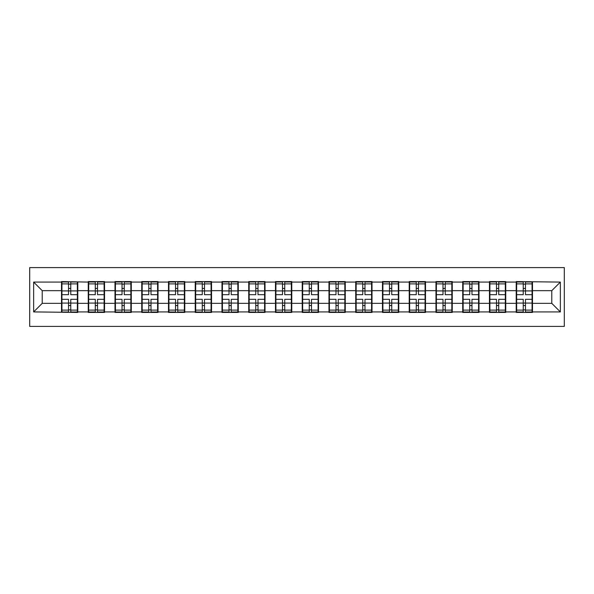<?xml version="1.0" encoding="UTF-8"?>
<svg xmlns="http://www.w3.org/2000/svg" width="594" height="594" viewBox="0 0 594 594"><rect width="100%" height="100%" fill="white"/><g stroke="black" fill="none" stroke-linecap="round" stroke-linejoin="round"><path stroke-width="0.89" d="M29.7 326.403L564.3 326.403L564.3 267.597L29.7 267.597L29.7 326.403M532.491 295.715L532.068 295.715M516.639 295.715L516.208 295.715M516.208 298.285L516.639 298.285M532.068 298.285L532.491 298.285M505.746 295.715L505.316 295.715M489.887 295.715L489.456 295.715M489.456 298.285L489.887 298.285M505.316 298.285L505.746 298.285M479.002 295.715L478.571 295.715M463.142 295.715L462.711 295.715M462.711 298.285L463.142 298.285M478.571 298.285L479.002 298.285M452.257 295.715L451.826 295.715M436.397 295.715L435.966 295.715M435.966 298.285L436.397 298.285M451.826 298.285L452.257 298.285M425.504 295.715L425.081 295.715M409.645 295.715L409.221 295.715M409.221 298.285L409.645 298.285M425.081 298.285L425.504 298.285M398.76 295.715L398.329 295.715M382.9 295.715L382.469 295.715M382.469 298.285L382.9 298.285M398.329 298.285L398.76 298.285M372.015 295.715L371.584 295.715M356.155 295.715L355.724 295.715M355.724 298.285L356.155 298.285M371.584 298.285L372.015 298.285M345.263 295.715L344.839 295.715M329.403 295.715L328.979 295.715M328.979 298.285L329.403 298.285M344.839 298.285L345.263 298.285M318.518 295.715L318.087 295.715M302.658 295.715L302.227 295.715M302.227 298.285L302.658 298.285M318.087 298.285L318.518 298.285M291.773 295.715L291.342 295.715M275.913 295.715L275.482 295.715M275.482 298.285L275.913 298.285M291.342 298.285L291.773 298.285M265.021 295.715L264.597 295.715M249.161 295.715L248.738 295.715M248.738 298.285L249.161 298.285M264.597 298.285L265.021 298.285M238.276 295.715L237.845 295.715M222.416 295.715L221.985 295.715M221.985 298.285L222.416 298.285M237.845 298.285L238.276 298.285M211.531 295.715L211.1 295.715M195.671 295.715L195.24 295.715M195.24 298.285L195.671 298.285M211.1 298.285L211.531 298.285M184.779 295.715L184.355 295.715M168.919 295.715L168.496 295.715M168.496 298.285L168.919 298.285M184.355 298.285L184.779 298.285M158.034 295.715L157.603 295.715M142.174 295.715L141.743 295.715M141.743 298.285L142.174 298.285M157.603 298.285L158.034 298.285M131.289 295.715L130.858 295.715M115.429 295.715L114.998 295.715M114.998 298.285L115.429 298.285M130.858 298.285L131.289 298.285M104.544 295.715L104.113 295.715M88.684 295.715L88.254 295.715M88.254 298.285L88.684 298.285M104.113 298.285L104.544 298.285M551.781 303.341L551.781 290.659L532.491 290.659L532.491 303.341L551.781 303.341L560.357 311.917L560.357 282.083L516.208 281.571L516.208 290.659L505.746 290.659L505.746 303.341L516.208 303.341L516.208 290.659M560.357 311.917L532.491 311.917L532.491 312.429L516.208 312.429L516.208 311.917L505.746 311.917L505.746 312.429L489.456 312.429L489.456 311.917L479.002 311.917L479.002 312.429L462.711 312.429L462.711 311.917L452.257 311.917L452.257 312.429L435.966 312.429L435.966 311.917L425.504 311.917L425.504 312.429L409.221 312.429L409.221 311.917L398.76 311.917L398.76 312.429L382.469 312.429L382.469 311.917L372.015 311.917L372.015 312.429L355.724 312.429L355.724 311.917L345.263 311.917L345.263 312.429L328.979 312.429L328.979 311.917L318.518 311.917L318.518 312.429L302.227 312.429L302.227 311.917L291.773 311.917L291.773 312.429L275.482 312.429L275.482 311.917L265.021 311.917L265.021 312.429L248.738 312.429L248.738 311.917L238.276 311.917L238.276 312.429L221.985 312.429L221.985 311.917L211.531 311.917L211.531 312.429L195.24 312.429L195.24 311.917L184.779 311.917L184.779 312.429L168.496 312.429L168.496 311.917L158.034 311.917L158.034 312.429L141.743 312.429L141.743 311.917L131.289 311.917L131.289 312.429L114.998 312.429L114.998 311.917L104.544 311.917L104.544 312.429L88.254 312.429L88.254 311.917L77.792 311.917L77.792 312.429L33.643 311.917L33.643 282.083L61.509 282.083L61.509 290.659L42.219 290.659L42.219 303.341L61.509 303.341L61.509 290.659M516.208 282.083L505.746 282.083L505.746 281.571L489.456 281.571L489.456 282.083L479.002 282.083L479.002 281.571L462.711 281.571L462.711 282.083L452.257 282.083L452.257 281.571L435.966 281.571L435.966 282.083L425.504 282.083L425.504 281.571L409.221 281.571L409.221 282.083L398.76 282.083L398.76 281.571L382.469 281.571L382.469 282.083L372.015 282.083L372.015 281.571L355.724 281.571L355.724 282.083L345.263 282.083L345.263 281.571L328.979 281.571L328.979 282.083L318.518 282.083L318.518 281.571L302.227 281.571L302.227 282.083L291.773 282.083L291.773 281.571L275.482 281.571L275.482 282.083L265.021 282.083L265.021 281.571L248.738 281.571L248.738 282.083L238.276 282.083L238.276 281.571L221.985 281.571L221.985 282.083L211.531 282.083L211.531 281.571L195.24 281.571L195.24 282.083L184.779 282.083L184.779 281.571L168.496 281.571L168.496 282.083L158.034 282.083L158.034 281.571L141.743 281.571L141.743 282.083L131.289 282.083L131.289 281.571L114.998 281.571L114.998 282.083L104.544 282.083L104.544 281.571L88.254 281.571L88.254 282.083L61.509 281.571L61.509 282.083M516.208 303.341L516.208 311.917M505.746 303.341L505.746 311.917M505.746 282.083L505.746 290.659M479.002 303.341L489.456 303.341L489.456 290.659L479.002 290.659L479.002 311.917M489.456 303.341L489.456 311.917M489.456 282.083L489.456 290.659M479.002 282.083L479.002 290.659M452.257 303.341L462.711 303.341L462.711 290.659L452.257 290.659L452.257 311.917M462.711 303.341L462.711 311.917M462.711 282.083L462.711 290.659M452.257 282.083L452.257 290.659M425.504 303.341L435.966 303.341L435.966 290.659L425.504 290.659L425.504 311.917M435.966 303.341L435.966 311.917M435.966 282.083L435.966 290.659M425.504 282.083L425.504 290.659M398.76 303.341L409.221 303.341L409.221 290.659L398.76 290.659L398.76 311.917M409.221 303.341L409.221 311.917M409.221 282.083L409.221 290.659M398.76 282.083L398.76 290.659M372.015 303.341L382.469 303.341L382.469 290.659L372.015 290.659L372.015 311.917M382.469 303.341L382.469 311.917M382.469 282.083L382.469 290.659M372.015 282.083L372.015 290.659M345.263 303.341L355.724 303.341L355.724 290.659L345.263 290.659L345.263 311.917M355.724 303.341L355.724 311.917M355.724 282.083L355.724 290.659M345.263 282.083L345.263 290.659M318.518 303.341L328.979 303.341L328.979 290.659L318.518 290.659L318.518 311.917M328.979 303.341L328.979 311.917M328.979 282.083L328.979 290.659M318.518 282.083L318.518 290.659M291.773 303.341L302.227 303.341L302.227 290.659L291.773 290.659L291.773 311.917M302.227 303.341L302.227 311.917M302.227 282.083L302.227 290.659M291.773 282.083L291.773 290.659M265.021 303.341L275.482 303.341L275.482 290.659L265.021 290.659L265.021 311.917M275.482 303.341L275.482 311.917M275.482 282.083L275.482 290.659M265.021 282.083L265.021 290.659M238.276 303.341L248.738 303.341L248.738 290.659L238.276 290.659L238.276 311.917M248.738 303.341L248.738 311.917M248.738 282.083L248.738 290.659M238.276 282.083L238.276 290.659M211.531 303.341L221.985 303.341L221.985 290.659L211.531 290.659L211.531 311.917M221.985 303.341L221.985 311.917M221.985 282.083L221.985 290.659M211.531 282.083L211.531 290.659M184.779 303.341L195.24 303.341L195.24 290.659L184.779 290.659L184.779 311.917M195.24 303.341L195.24 311.917M195.24 282.083L195.24 290.659M184.779 282.083L184.779 290.659M158.034 303.341L168.496 303.341L168.496 290.659L158.034 290.659L158.034 311.917M168.496 303.341L168.496 311.917M168.496 282.083L168.496 290.659M158.034 282.083L158.034 290.659M131.289 303.341L141.743 303.341L141.743 290.659L131.289 290.659L131.289 311.917M141.743 303.341L141.743 311.917M141.743 282.083L141.743 290.659M131.289 282.083L131.289 290.659M104.544 303.341L114.998 303.341L114.998 290.659L104.544 290.659L104.544 311.917M114.998 303.341L114.998 311.917M114.998 282.083L114.998 290.659M104.544 282.083L104.544 290.659M77.792 303.341L88.254 303.341L88.254 290.659L77.792 290.659L77.792 311.917M88.254 303.341L88.254 311.917M88.254 282.083L88.254 290.659M77.792 282.083L77.792 290.659M77.792 295.715L77.361 295.715M61.932 295.715L61.509 295.715M61.509 298.285L61.932 298.285M77.361 298.285L77.792 298.285M61.509 303.341L61.509 311.917M42.219 303.341L33.643 311.917M33.643 282.083L42.219 290.659M532.491 303.341L532.491 311.917M532.491 282.083L532.491 290.659M560.357 282.083L551.781 290.659M77.361 299.317L77.361 312.006L70.76 312.006L70.76 299.317L77.361 299.317L77.361 281.994L70.76 281.994L70.76 283.88L77.361 283.88M61.932 290.919L68.533 290.919L68.533 281.994L61.932 281.994L61.932 299.317L68.533 299.317L68.533 312.006L61.932 312.006L61.932 310.12L68.533 310.12M68.533 288.439L70.76 288.439M70.76 284.14L68.533 284.14M68.533 290.941L70.76 290.941M68.533 290.919L68.533 294.683L61.932 294.683M61.932 283.88L68.533 283.88M68.533 303.059L70.76 303.059M68.533 309.86L70.76 309.86M68.533 305.561L70.76 305.561M61.932 299.317L61.932 310.12M70.76 310.12L77.361 310.12M70.76 283.88L70.76 294.683L77.361 294.683M104.113 299.317L104.113 312.006L97.513 312.006L97.513 299.317L104.113 299.317L104.113 281.994L97.513 281.994L97.513 283.88L104.113 283.88M88.684 290.919L95.285 290.919L95.285 281.994L88.684 281.994L88.684 299.317L95.285 299.317L95.285 312.006L88.684 312.006L88.684 310.12L95.285 310.12M95.285 288.439L97.513 288.439M97.513 284.14L95.285 284.14M95.285 290.941L97.513 290.941M95.285 290.919L95.285 294.683L88.684 294.683M88.684 283.88L95.285 283.88M95.285 303.059L97.513 303.059M95.285 309.86L97.513 309.86M95.285 305.561L97.513 305.561M88.684 299.317L88.684 310.12M97.513 310.12L104.113 310.12M97.513 283.88L97.513 294.683L104.113 294.683M130.858 299.317L130.858 312.006L124.257 312.006L124.257 299.317L130.858 299.317L130.858 281.994L124.257 281.994L124.257 283.88L130.858 283.88M115.429 290.919L122.03 290.919L122.03 281.994L115.429 281.994L115.429 299.317L122.03 299.317L122.03 312.006L115.429 312.006L115.429 310.12L122.03 310.12M122.03 288.439L124.257 288.439M124.257 284.14L122.03 284.14M122.03 290.941L124.257 290.941M122.03 290.919L122.03 294.683L115.429 294.683M115.429 283.88L122.03 283.88M122.03 303.059L124.257 303.059M122.03 309.86L124.257 309.86M122.03 305.561L124.257 305.561M115.429 299.317L115.429 310.12M124.257 310.12L130.858 310.12M124.257 283.88L124.257 294.683L130.858 294.683M157.603 299.317L157.603 312.006L151.002 312.006L151.002 299.317L157.603 299.317L157.603 281.994L151.002 281.994L151.002 283.88L157.603 283.88M142.174 290.919L148.775 290.919L148.775 281.994L142.174 281.994L142.174 299.317L148.775 299.317L148.775 312.006L142.174 312.006L142.174 310.12L148.775 310.12M148.775 288.439L151.002 288.439M151.002 284.14L148.775 284.14M148.775 290.941L151.002 290.941M148.775 290.919L148.775 294.683L142.174 294.683M142.174 283.88L148.775 283.88M148.775 303.059L151.002 303.059M148.775 309.86L151.002 309.86M148.775 305.561L151.002 305.561M142.174 299.317L142.174 310.12M151.002 310.12L157.603 310.12M151.002 283.88L151.002 294.683L157.603 294.683M184.355 299.317L184.355 312.006L177.755 312.006L177.755 299.317L184.355 299.317L184.355 281.994L177.755 281.994L177.755 283.88L184.355 283.88M168.919 290.919L175.527 290.919L175.527 281.994L168.919 281.994L168.919 299.317L175.527 299.317L175.527 312.006L168.919 312.006L168.919 310.12L175.527 310.12M175.527 288.439L177.755 288.439M177.755 284.14L175.527 284.14M175.527 290.941L177.755 290.941M175.527 290.919L175.527 294.683L168.919 294.683M168.919 283.88L175.527 283.88M175.527 303.059L177.755 303.059M175.527 309.86L177.755 309.86M175.527 305.561L177.755 305.561M168.919 299.317L168.919 310.12M177.755 310.12L184.355 310.12M177.755 283.88L177.755 294.683L184.355 294.683M211.1 299.317L211.1 312.006L204.499 312.006L204.499 299.317L211.1 299.317L211.1 281.994L204.499 281.994L204.499 283.88L211.1 283.88M195.671 290.919L202.272 290.919L202.272 281.994L195.671 281.994L195.671 299.317L202.272 299.317L202.272 312.006L195.671 312.006L195.671 310.12L202.272 310.12M202.272 288.439L204.499 288.439M204.499 284.14L202.272 284.14M202.272 290.941L204.499 290.941M202.272 290.919L202.272 294.683L195.671 294.683M195.671 283.88L202.272 283.88M202.272 303.059L204.499 303.059M202.272 309.86L204.499 309.86M202.272 305.561L204.499 305.561M195.671 299.317L195.671 310.12M204.499 310.12L211.1 310.12M204.499 283.88L204.499 294.683L211.1 294.683M237.845 299.317L237.845 312.006L231.244 312.006L231.244 299.317L237.845 299.317L237.845 281.994L231.244 281.994L231.244 283.88L237.845 283.88M222.416 290.919L229.017 290.919L229.017 281.994L222.416 281.994L222.416 299.317L229.017 299.317L229.017 312.006L222.416 312.006L222.416 310.12L229.017 310.12M229.017 288.439L231.244 288.439M231.244 284.14L229.017 284.14M229.017 290.941L231.244 290.941M229.017 290.919L229.017 294.683L222.416 294.683M222.416 283.88L229.017 283.88M229.017 303.059L231.244 303.059M229.017 309.86L231.244 309.86M229.017 305.561L231.244 305.561M222.416 299.317L222.416 310.12M231.244 310.12L237.845 310.12M231.244 283.88L231.244 294.683L237.845 294.683M264.597 299.317L264.597 312.006L257.996 312.006L257.996 299.317L264.597 299.317L264.597 281.994L257.996 281.994L257.996 283.88L264.597 283.88M249.161 290.919L255.762 290.919L255.762 281.994L249.161 281.994L249.161 299.317L255.762 299.317L255.762 312.006L249.161 312.006L249.161 310.12L255.762 310.12M255.762 288.439L257.996 288.439M257.996 284.14L255.762 284.14M255.762 290.941L257.996 290.941M255.762 290.919L255.762 294.683L249.161 294.683M249.161 283.88L255.762 283.88M255.762 303.059L257.996 303.059M255.762 309.86L257.996 309.86M255.762 305.561L257.996 305.561M249.161 299.317L249.161 310.12M257.996 310.12L264.597 310.12M257.996 283.88L257.996 294.683L264.597 294.683M291.342 299.317L291.342 312.006L284.741 312.006L284.741 299.317L291.342 299.317L291.342 281.994L284.741 281.994L284.741 283.88L291.342 283.88M275.913 290.919L282.514 290.919L282.514 281.994L275.913 281.994L275.913 299.317L282.514 299.317L282.514 312.006L275.913 312.006L275.913 310.12L282.514 310.12M282.514 288.439L284.741 288.439M284.741 284.14L282.514 284.14M282.514 290.941L284.741 290.941M282.514 290.919L282.514 294.683L275.913 294.683M275.913 283.88L282.514 283.88M282.514 303.059L284.741 303.059M282.514 309.86L284.741 309.86M282.514 305.561L284.741 305.561M275.913 299.317L275.913 310.12M284.741 310.12L291.342 310.12M284.741 283.88L284.741 294.683L291.342 294.683M318.087 299.317L318.087 312.006L311.486 312.006L311.486 299.317L318.087 299.317L318.087 281.994L311.486 281.994L311.486 283.88L318.087 283.88M302.658 290.919L309.259 290.919L309.259 281.994L302.658 281.994L302.658 299.317L309.259 299.317L309.259 312.006L302.658 312.006L302.658 310.12L309.259 310.12M309.259 288.439L311.486 288.439M311.486 284.14L309.259 284.14M309.259 290.941L311.486 290.941M309.259 290.919L309.259 294.683L302.658 294.683M302.658 283.88L309.259 283.88M309.259 303.059L311.486 303.059M309.259 309.86L311.486 309.86M309.259 305.561L311.486 305.561M302.658 299.317L302.658 310.12M311.486 310.12L318.087 310.12M311.486 283.88L311.486 294.683L318.087 294.683M344.839 299.317L344.839 312.006L338.238 312.006L338.238 299.317L344.839 299.317L344.839 281.994L338.238 281.994L338.238 283.88L344.839 283.88M329.403 290.919L336.004 290.919L336.004 281.994L329.403 281.994L329.403 299.317L336.004 299.317L336.004 312.006L329.403 312.006L329.403 310.12L336.004 310.12M336.004 288.439L338.238 288.439M338.238 284.14L336.004 284.14M336.004 290.941L338.238 290.941M336.004 290.919L336.004 294.683L329.403 294.683M329.403 283.88L336.004 283.88M336.004 303.059L338.238 303.059M336.004 309.86L338.238 309.86M336.004 305.561L338.238 305.561M329.403 299.317L329.403 310.12M338.238 310.12L344.839 310.12M338.238 283.88L338.238 294.683L344.839 294.683M371.584 299.317L371.584 312.006L364.983 312.006L364.983 299.317L371.584 299.317L371.584 281.994L364.983 281.994L364.983 283.88L371.584 283.88M356.155 290.919L362.756 290.919L362.756 281.994L356.155 281.994L356.155 299.317L362.756 299.317L362.756 312.006L356.155 312.006L356.155 310.12L362.756 310.12M362.756 288.439L364.983 288.439M364.983 284.14L362.756 284.14M362.756 290.941L364.983 290.941M362.756 290.919L362.756 294.683L356.155 294.683M356.155 283.88L362.756 283.88M362.756 303.059L364.983 303.059M362.756 309.86L364.983 309.86M362.756 305.561L364.983 305.561M356.155 299.317L356.155 310.12M364.983 310.12L371.584 310.12M364.983 283.88L364.983 294.683L371.584 294.683M398.329 299.317L398.329 312.006L391.728 312.006L391.728 299.317L398.329 299.317L398.329 281.994L391.728 281.994L391.728 283.88L398.329 283.88M382.9 290.919L389.501 290.919L389.501 281.994L382.9 281.994L382.9 299.317L389.501 299.317L389.501 312.006L382.9 312.006L382.9 310.12L389.501 310.12M389.501 288.439L391.728 288.439M391.728 284.14L389.501 284.14M389.501 290.941L391.728 290.941M389.501 290.919L389.501 294.683L382.9 294.683M382.9 283.88L389.501 283.88M389.501 303.059L391.728 303.059M389.501 309.86L391.728 309.86M389.501 305.561L391.728 305.561M382.9 299.317L382.9 310.12M391.728 310.12L398.329 310.12M391.728 283.88L391.728 294.683L398.329 294.683M425.081 299.317L425.081 312.006L418.473 312.006L418.473 299.317L425.081 299.317L425.081 281.994L418.473 281.994L418.473 283.88L425.081 283.88M409.645 290.919L416.246 290.919L416.246 281.994L409.645 281.994L409.645 299.317L416.246 299.317L416.246 312.006L409.645 312.006L409.645 310.12L416.246 310.12M416.246 288.439L418.473 288.439M418.473 284.14L416.246 284.14M416.246 290.941L418.473 290.941M416.246 290.919L416.246 294.683L409.645 294.683M409.645 283.88L416.246 283.88M416.246 303.059L418.473 303.059M416.246 309.86L418.473 309.86M416.246 305.561L418.473 305.561M409.645 299.317L409.645 310.12M418.473 310.12L425.081 310.12M418.473 283.88L418.473 294.683L425.081 294.683M451.826 299.317L451.826 312.006L445.225 312.006L445.225 299.317L451.826 299.317L451.826 281.994L445.225 281.994L445.225 283.88L451.826 283.88M436.397 290.919L442.998 290.919L442.998 281.994L436.397 281.994L436.397 299.317L442.998 299.317L442.998 312.006L436.397 312.006L436.397 310.12L442.998 310.12M442.998 288.439L445.225 288.439M445.225 284.14L442.998 284.14M442.998 290.941L445.225 290.941M442.998 290.919L442.998 294.683L436.397 294.683M436.397 283.88L442.998 283.88M442.998 303.059L445.225 303.059M442.998 309.86L445.225 309.86M442.998 305.561L445.225 305.561M436.397 299.317L436.397 310.12M445.225 310.12L451.826 310.12M445.225 283.88L445.225 294.683L451.826 294.683M478.571 299.317L478.571 312.006L471.97 312.006L471.97 299.317L478.571 299.317L478.571 281.994L471.97 281.994L471.97 283.88L478.571 283.88M463.142 290.919L469.743 290.919L469.743 281.994L463.142 281.994L463.142 299.317L469.743 299.317L469.743 312.006L463.142 312.006L463.142 310.12L469.743 310.12M469.743 288.439L471.97 288.439M471.97 284.14L469.743 284.14M469.743 290.941L471.97 290.941M469.743 290.919L469.743 294.683L463.142 294.683M463.142 283.88L469.743 283.88M469.743 303.059L471.97 303.059M469.743 309.86L471.97 309.86M469.743 305.561L471.97 305.561M463.142 299.317L463.142 310.12M471.97 310.12L478.571 310.12M471.97 283.88L471.97 294.683L478.571 294.683M505.316 299.317L505.316 312.006L498.715 312.006L498.715 299.317L505.316 299.317L505.316 281.994L498.715 281.994L498.715 283.88L505.316 283.88M489.887 290.919L496.487 290.919L496.487 281.994L489.887 281.994L489.887 299.317L496.487 299.317L496.487 312.006L489.887 312.006L489.887 310.12L496.487 310.12M496.487 288.439L498.715 288.439M498.715 284.14L496.487 284.14M496.487 290.941L498.715 290.941M496.487 290.919L496.487 294.683L489.887 294.683M489.887 283.88L496.487 283.88M496.487 303.059L498.715 303.059M496.487 309.86L498.715 309.86M496.487 305.561L498.715 305.561M489.887 299.317L489.887 310.12M498.715 310.12L505.316 310.12M498.715 283.88L498.715 294.683L505.316 294.683M532.068 299.317L532.068 312.006L525.467 312.006L525.467 299.317L532.068 299.317L532.068 281.994L525.467 281.994L525.467 283.88L532.068 283.88M516.639 290.919L523.24 290.919L523.24 281.994L516.639 281.994L516.639 299.317L523.24 299.317L523.24 312.006L516.639 312.006L516.639 310.12L523.24 310.12M523.24 288.439L525.467 288.439M525.467 284.14L523.24 284.14M523.24 290.941L525.467 290.941M523.24 290.919L523.24 294.683L516.639 294.683M516.639 283.88L523.24 283.88M523.24 303.059L525.467 303.059M523.24 309.86L525.467 309.86M523.24 305.561L525.467 305.561M516.639 299.317L516.639 310.12M525.467 310.12L532.068 310.12M525.467 283.88L525.467 294.683L532.068 294.683M61.932 303.081L68.533 303.081M70.76 303.081L77.361 303.081M70.76 290.919L77.361 290.919M88.684 303.081L95.285 303.081M97.513 303.081L104.113 303.081M97.513 290.919L104.113 290.919M115.429 303.081L122.03 303.081M124.257 303.081L130.858 303.081M124.257 290.919L130.858 290.919M142.174 303.081L148.775 303.081M151.002 303.081L157.603 303.081M151.002 290.919L157.603 290.919M168.919 303.081L175.527 303.081M177.755 303.081L184.355 303.081M177.755 290.919L184.355 290.919M195.671 303.081L202.272 303.081M204.499 303.081L211.1 303.081M204.499 290.919L211.1 290.919M222.416 303.081L229.017 303.081M231.244 303.081L237.845 303.081M231.244 290.919L237.845 290.919M249.161 303.081L255.762 303.081M257.996 303.081L264.597 303.081M257.996 290.919L264.597 290.919M275.913 303.081L282.514 303.081M284.741 303.081L291.342 303.081M284.741 290.919L291.342 290.919M302.658 303.081L309.259 303.081M311.486 303.081L318.087 303.081M311.486 290.919L318.087 290.919M329.403 303.081L336.004 303.081M338.238 303.081L344.839 303.081M338.238 290.919L344.839 290.919M356.155 303.081L362.756 303.081M364.983 303.081L371.584 303.081M364.983 290.919L371.584 290.919M382.9 303.081L389.501 303.081M391.728 303.081L398.329 303.081M391.728 290.919L398.329 290.919M409.645 303.081L416.246 303.081M418.473 303.081L425.081 303.081M418.473 290.919L425.081 290.919M436.397 303.081L442.998 303.081M445.225 303.081L451.826 303.081M445.225 290.919L451.826 290.919M463.142 303.081L469.743 303.081M471.97 303.081L478.571 303.081M471.97 290.919L478.571 290.919M489.887 303.081L496.487 303.081M498.715 303.081L505.316 303.081M498.715 290.919L505.316 290.919M516.639 303.081L523.24 303.081M525.467 303.081L532.068 303.081M525.467 290.919L532.068 290.919"/></g></svg>
